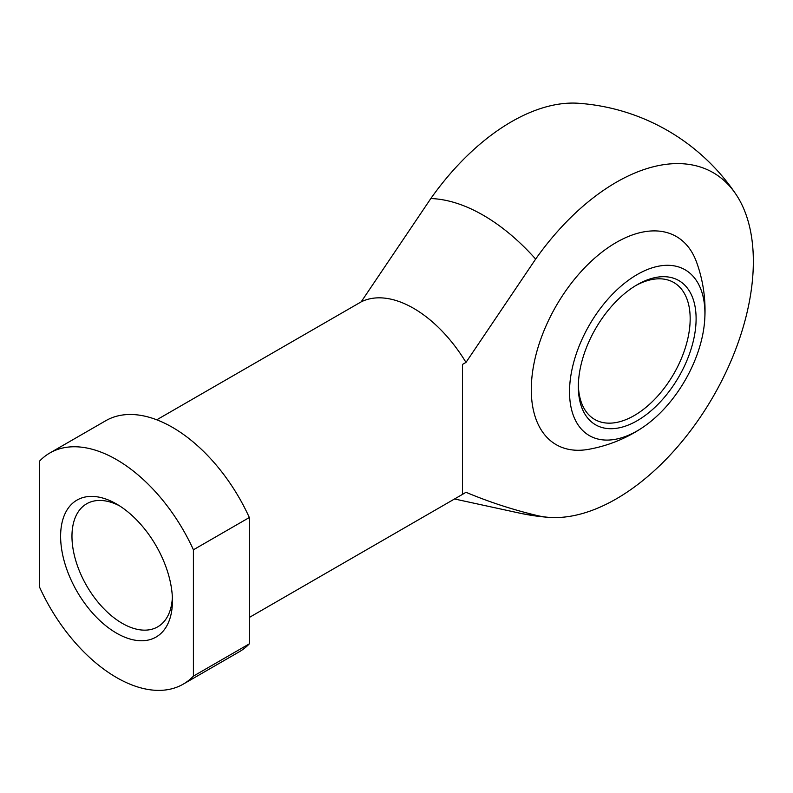 <?xml version="1.0" encoding="UTF-8"?>
<svg xmlns="http://www.w3.org/2000/svg" width="793" height="793" viewBox="0 0 793 793"><rect width="100%" height="100%" fill="white"/><g stroke="black" fill="none" stroke-linecap="round" stroke-linejoin="round"><path stroke-width="1.19" d="M465.987 362.401L462.497 364.423L462.497 494.376L465.987 492.284C488.359 501.711 511.584 509.344 535.652 515.172A193.879 111.932 120 0 0 549.153 517.373A193.879 111.932 120 0 0 753.35 261.442A193.879 111.932 120 0 0 735.795 194.067A193.879 111.932 120 0 0 535.652 259.073L465.987 362.401A108.73 62.776 -120 0 0 361.152 301.875L156.756 419.804M361.152 301.875L430.817 198.547A193.879 111.932 -60 0 1 578.543 103.278A207.568 207.568 0 0 1 735.785 194.057M116.531 633.141A79.072 45.657 -120 0 0 172.448 600.856A79.072 45.657 -120 0 0 116.531 504.011A79.072 45.657 -120 0 0 60.615 536.296A79.072 45.657 -120 0 0 116.531 633.141M193.413 549.797L193.413 676.122A133.432 77.04 -120 0 1 183.252 684.131L239.159 651.856A133.432 77.04 -120 0 0 249.329 643.847L249.329 517.522L193.413 549.797A133.432 77.04 -120 0 0 49.81 453.011A133.432 77.04 -120 0 0 39.65 461.03L39.65 587.345A133.432 77.04 -120 0 0 183.252 684.131M249.329 517.522A133.432 77.04 -120 0 0 105.727 420.736L49.81 453.011M249.329 643.847L193.413 676.122M119.446 505.785A71.043 41.018 -120 0 0 86.685 503.773A71.043 41.018 -120 0 0 75.791 560.701A71.043 41.018 -120 0 0 122.201 623.308A71.043 41.018 -120 0 0 157.728 626.827A71.043 41.018 -120 0 0 172.368 597.446M637.225 420.686A83.265 48.076 -60 0 1 578.345 386.687A83.265 48.076 -60 0 1 637.225 284.707A83.265 48.076 -60 0 1 696.105 318.697A83.265 48.076 -60 0 1 637.225 420.686M637.225 430.867A95.735 55.272 -60 0 1 569.562 389.462A95.735 55.272 -60 0 1 641.2 272.366A95.735 55.272 -60 0 1 704.66 320.64A95.735 55.272 -60 0 1 643.182 427.12A95.735 55.272 -60 0 1 637.225 430.867M635.718 285.599A79.072 45.657 -60 0 1 673.792 282.506A79.072 45.657 -60 0 1 685.915 345.867A79.072 45.657 -60 0 1 634.261 415.542A79.072 45.657 -60 0 1 594.72 419.457A79.072 45.657 -60 0 1 578.365 384.942M704.66 320.64A141.194 141.194 0 0 0 696.532 262.077A120.169 69.378 120 0 0 616.26 242.47A120.169 69.378 120 0 0 532.47 372.651A120.169 69.378 120 0 0 588.396 449.363A141.194 141.194 0 0 0 643.182 427.12M535.652 259.073A173.469 100.156 -120 0 0 430.817 198.547M454.538 498.975L519.732 513.15A173.469 100.156 -120 0 0 535.652 515.172M249.329 617.45L462.497 494.376M519.732 513.15A207.568 207.568 0 0 0 549.172 517.373"/></g></svg>
